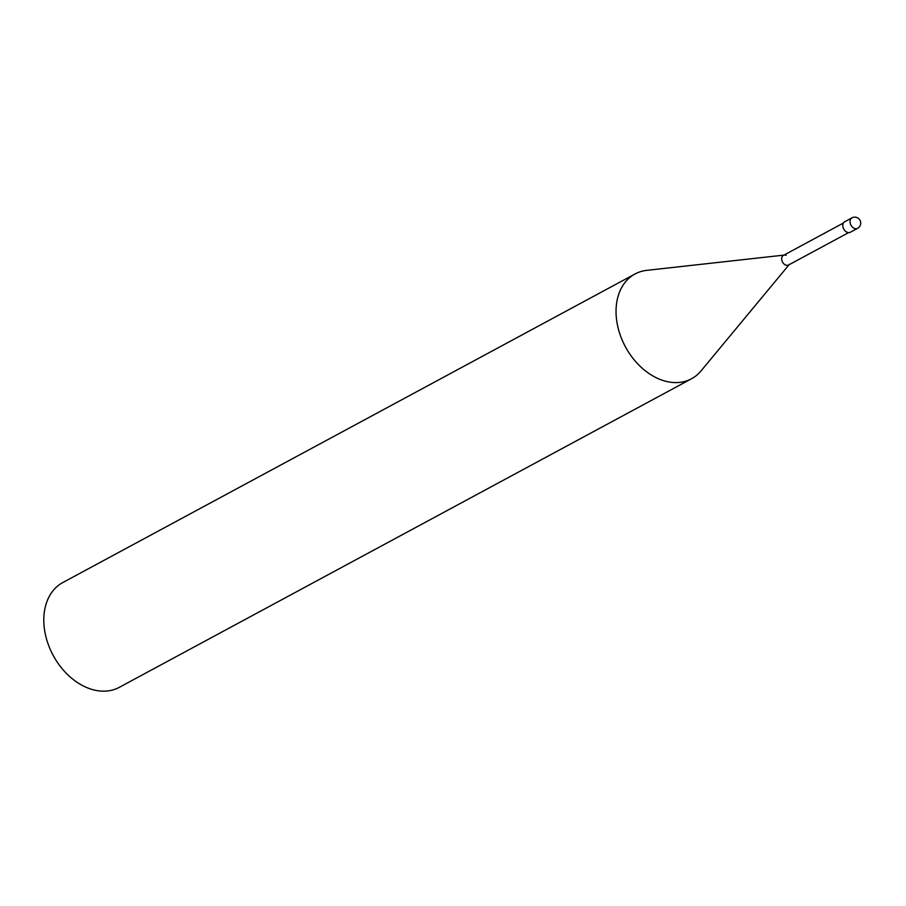 <?xml version="1.0" encoding="UTF-8"?>
<svg xmlns="http://www.w3.org/2000/svg" width="906" height="906" viewBox="0 0 906 906"><rect width="100%" height="100%" fill="white"/><g stroke="black" fill="none" stroke-linecap="round" stroke-linejoin="round"><path stroke-width="1.36" d="M691.538 378.753L119.298 687.337A59.524 43.035 -118.3 0 1 89.082 688.481A59.524 43.035 -118.3 0 1 45.9 636.658A59.524 43.035 -118.3 0 1 62.786 582.558L635.038 273.974A59.524 43.035 61.7 0 0 618.141 328.074A59.524 43.035 61.7 0 0 661.323 379.897A59.524 43.035 61.7 0 0 691.538 378.753A59.524 43.035 61.7 0 0 701.029 370.916L789.081 264.722M783.905 255.118L646.793 270.35A59.524 43.035 61.7 0 0 635.038 273.974M789.454 264.28A5.459 3.941 -118.3 0 1 785.808 265.096A5.459 3.941 -118.3 0 1 781.719 259.614A5.459 3.941 -118.3 0 1 784.483 255.062A5.459 3.941 -118.3 0 1 786.17 255.288M848.594 232.627L788.582 264.994A5.459 3.941 -118.3 0 1 785.808 265.096A5.459 3.941 -118.3 0 1 781.855 260.35A5.459 3.941 -118.3 0 1 783.407 255.39L843.418 223.023M857.586 228.346L850.349 232.253A5.957 4.303 -118.3 0 1 847.325 232.366A5.957 4.303 -118.3 0 1 843.01 227.18A5.957 4.303 -118.3 0 1 844.698 221.777L851.934 217.87A5.957 4.303 61.7 0 0 850.247 223.284A5.957 4.303 61.7 0 0 854.562 228.459A5.957 4.303 61.7 0 0 857.586 228.346A5.957 5.957 0 0 0 856.804 217.519A5.957 5.957 0 0 0 851.934 217.87"/></g></svg>
